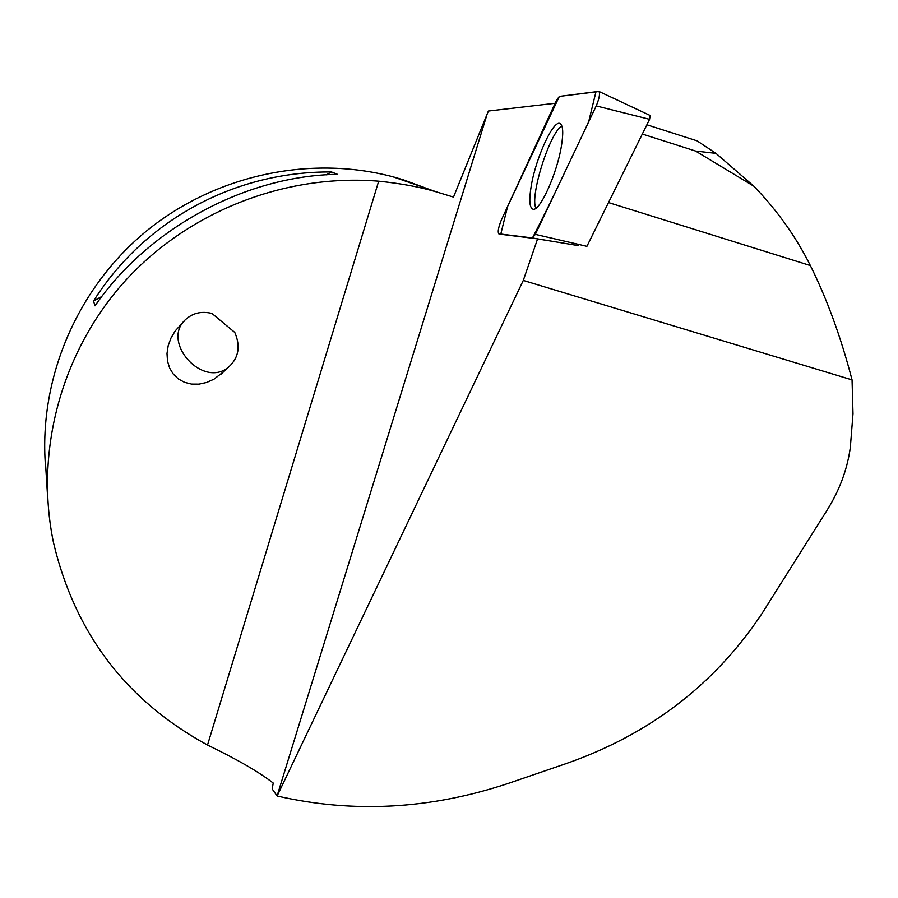 <?xml version="1.0" encoding="UTF-8"?>
<svg xmlns="http://www.w3.org/2000/svg" width="898" height="898" viewBox="0 0 898 898"><rect width="100%" height="100%" fill="white"/><g stroke="black" fill="none" stroke-linecap="round" stroke-linejoin="round"><path stroke-width="1.35" d="M650.174 115.516L649.58 119.322L586.91 246.333L535.331 234.367L596.227 105.919C599.202 98.746 600.133 93.931 599.033 91.484L559.364 96.4L556.491 100.352L501.174 220.437C498.435 227.374 497.615 231.83 498.727 233.794L532.458 237.97L535.331 234.367M561.396 146.161C563.495 133.218 563.102 125.731 560.206 123.688C553.74 118.794 535.881 157.577 531.246 185.886C528.933 199.715 529.438 207.46 532.761 209.099C539.26 212.714 556.883 174.358 561.396 146.161M503.621 234.636L537.588 238.868L523.287 280.434L277.123 795.998C353.284 813.465 430.288 809.278 508.133 783.46L565.078 763.962C648.94 734.923 714.55 684.826 761.897 613.671L826.777 510.67C839.45 490.521 847.297 469.452 850.327 447.473L852.999 413.776L852.056 379.888C840.999 337.379 827.103 299.259 810.355 265.55C796.099 236.949 777.298 210.525 753.938 186.256L715.975 153.367L695.557 151.044L642.317 134.038M715.975 153.367L697.05 140.84L646.886 124.777M753.938 186.256L695.557 151.044M430.512 189.826L403.123 179.723L393.099 176.839C308.485 154.411 212.545 175.638 143.658 233.368C74.972 291.356 37.738 382.234 45.787 469.396M277.123 795.998L272.184 788.949L273.228 783.056C258.905 771.943 236.993 759.281 207.517 745.048C126.326 700.754 74.983 633.303 53.51 542.718C34.629 452.21 60.738 353.318 123.744 282.5C187.053 211.984 284.06 173.516 378.675 181.183C401.002 183.45 420.399 187.065 436.866 192.026L453.501 197.089L488.389 111.038L555.132 103.281M94.997 305.848L93.549 300.998C144.825 219.774 235.254 171.114 331.553 171.967L337.491 174.335C245.895 175.615 148.597 228.047 94.997 305.848M47.257 488.456L45.663 465.725L47.414 493.619M93.549 300.998L101.811 296.52M326.288 174.829L331.553 171.967M234.805 332.462L211.95 313.436C202.016 311.011 193.497 312.807 186.414 318.824C159.451 341.016 203.363 389.945 229.158 366.564C238.767 357.494 240.642 346.134 234.805 332.462M184.326 320.979L175.301 330.812L171.002 337.985L168.195 345.663L167.006 353.498L167.499 361.097L169.643 368.09L173.325 374.14L178.376 378.967L184.55 382.335L191.555 384.086L199.03 384.131L206.63 382.469L213.993 379.181L223.928 371.469M537.588 238.868L578.222 245.592M561.901 126.09C549.924 131.927 529.45 196.83 535.938 208.19M852.056 379.888L523.287 280.434M559.364 96.4L507.606 206.484L500.792 234.052L532.447 237.97C544.278 215.138 556.547 190.073 569.276 162.763L588.628 121.96L595.969 91.742L559.364 96.4M545.917 240.305L532.458 237.97M649.58 119.322L596.227 105.919M608.507 202.566L810.355 265.55M486.447 116.381L277.1 795.942M378.675 181.183L207.517 745.048M650.275 115.539L599.033 91.484M436.866 192.026L393.099 176.839M220.762 374.432L229.158 366.564"/></g></svg>
